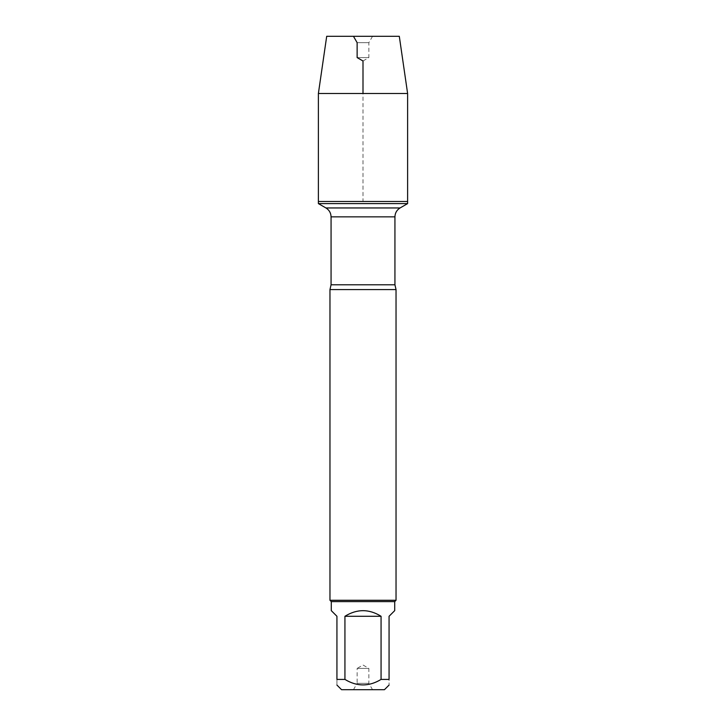 <?xml version="1.0" encoding="UTF-8"?>
<svg xmlns="http://www.w3.org/2000/svg" width="726" height="726" viewBox="0 0 726 726"><rect width="100%" height="100%" fill="white"/><g stroke="black" fill="none" stroke-linecap="round" stroke-linejoin="round"><path stroke-width="0.54" stroke-dasharray="3.63 2.72" d="M407.613 203.607L318.387 203.607M318.387 201.483L407.613 201.483L318.387 201.483L363 201.483L363 93.491M329.967 289.583L396.033 289.583M396.033 600.284L329.967 600.284M353.453 689.7L372.547 689.7L353.453 689.7L357.128 683.338L368.872 683.338L357.128 683.338L357.128 668.41L368.872 668.41L357.128 668.41L363 665.016L368.872 668.41L368.872 683.338L372.547 689.7M341.565 689.7L384.435 689.7M331.283 610.63L336.937 616.283L336.937 679.418C336.937 686.732 336.937 686.732 336.937 679.418L344.932 679.418C356.974 686.732 369.026 686.732 381.068 679.418L389.063 679.418C389.063 686.732 389.063 686.732 389.063 679.418L389.063 616.283L394.717 610.63M344.932 616.283C356.974 608.815 369.026 608.815 381.068 616.283L344.932 616.283L344.932 679.418M381.068 616.283L381.068 679.418M394.717 601.6L331.283 601.6M407.613 93.491L318.387 93.491M399.3 36.3L326.7 36.3M372.547 36.3L368.872 42.662L368.872 57.59L363 60.984L357.128 57.59L368.872 57.59L357.128 57.59L357.128 42.662L368.872 42.662L357.128 42.662L353.453 36.3L372.547 36.3L353.453 36.3M394.935 284.783L331.065 284.783M331.065 216.856L394.935 216.856M400.071 207.954L325.929 207.954"/><path stroke-width="1.09" d="M318.387 203.607L407.613 203.607L407.613 201.483L318.387 201.483L318.387 203.607L325.929 207.954C329.223 210.005 330.938 212.972 331.065 216.856L331.065 284.783L329.967 289.583L329.967 600.284L396.033 600.284L396.033 289.583L329.967 289.583M389.063 685.072L384.435 689.7L341.565 689.7L336.937 685.072M381.068 616.283C369.026 608.815 356.974 608.815 344.932 616.283L381.068 616.283L381.068 679.418C369.026 686.732 356.974 686.732 344.932 679.418L336.937 679.418C336.937 686.732 336.937 686.732 336.937 679.418L336.937 616.283L331.283 610.63L331.283 601.6L394.717 601.6L394.717 610.63L389.063 616.283L389.063 679.418C389.063 686.732 389.063 686.732 389.063 679.418L381.068 679.418M344.932 616.283L344.932 679.418M331.283 601.6L329.967 600.284M318.387 201.483L407.613 201.483L407.613 93.491L318.387 93.491L318.387 201.483L318.387 93.491L326.7 36.3L353.453 36.3L357.128 42.662L357.128 57.59L363 60.984L363 93.491M318.387 93.491L326.7 36.3L399.3 36.3L407.613 93.491M331.065 284.783L394.935 284.783L396.033 289.583M394.935 284.783L394.935 216.856L331.065 216.856M325.929 207.954L400.071 207.954L407.613 203.607M394.935 216.856C395.062 212.972 396.777 210.005 400.071 207.954M394.717 601.6L396.033 600.284"/></g></svg>
